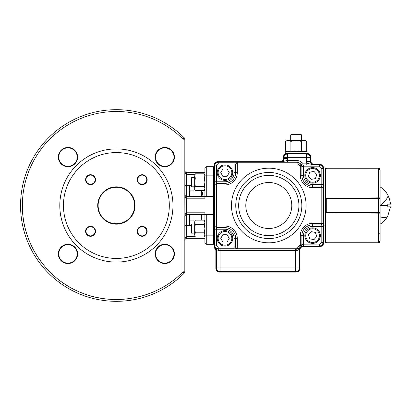<?xml version="1.0" encoding="UTF-8"?>
<svg xmlns="http://www.w3.org/2000/svg" width="411" height="411" viewBox="0 0 411 411"><rect width="100%" height="100%" fill="white"/><g stroke="black" fill="none" stroke-linecap="round" stroke-linejoin="round"><path stroke-width="0.62" d="M204.252 190.678L204.904 188.572L204.252 186.466L204.904 182.248L204.252 178.035L204.904 175.923L204.252 173.817M194.68 188.572L195.333 186.466L194.68 182.248L194.68 188.572C194.68 189.861 194.68 189.861 194.68 188.572C194.68 189.861 194.68 189.861 194.68 188.572L195.333 190.678L204.257 190.678L204.899 189.543M195.333 186.466L204.252 186.466M195.333 178.035L194.68 175.923L194.68 182.248L195.333 178.035L204.252 178.035M194.68 175.923C194.68 174.634 194.68 174.634 194.68 175.923C194.68 174.634 194.68 174.634 194.68 175.923L195.333 173.817L204.257 173.817L204.899 174.952M191.5 233.16L191.033 232.349L191.033 224.848L191.5 224.036L191.5 233.16L194.68 233.16M204.252 237.029L204.904 234.922L204.252 232.811L204.904 228.598L204.252 224.38L204.904 222.274L204.252 220.168M194.68 234.922L195.333 232.811L194.68 228.598L194.68 234.922C194.68 236.212 194.68 236.212 194.68 234.922C194.68 236.212 194.68 236.212 194.68 234.922L195.333 237.029L204.257 237.029L204.899 235.893M195.333 232.811L204.252 232.811M195.333 224.38L194.68 222.274L194.68 228.598L195.333 224.38L204.252 224.38M194.68 222.274C194.68 220.984 194.68 220.984 194.68 222.274C194.68 220.984 194.68 220.984 194.68 222.274L195.333 220.168L204.257 220.168L204.899 221.298M191.033 185.998L191.5 186.81L191.033 185.998L191.033 178.497L191.5 177.686L191.5 186.81L194.68 186.81M306.709 230.566A7.758 7.758 0 0 0 307.546 241.504A7.758 7.758 0 0 0 318.484 240.666A7.758 7.758 0 0 0 317.646 229.728A7.758 7.758 0 0 0 306.709 230.566A7.758 7.758 0 0 1 317.646 229.728A7.758 7.758 0 0 1 318.484 240.666M309.837 238.832L313.999 239.613L316.758 236.397L315.355 232.4L311.189 231.619L308.43 234.835L309.837 238.832M224.981 246.112A7.758 7.758 0 0 0 232.739 238.354A7.758 7.758 0 0 0 224.981 230.597A7.758 7.758 0 0 0 217.224 238.354A7.758 7.758 0 0 0 224.981 246.112A7.758 7.758 0 0 1 217.224 238.354A7.758 7.758 0 0 1 224.981 230.597M229.22 238.354L227.098 234.686L222.865 234.686L220.748 238.354L222.865 242.022L227.098 242.022L229.22 238.354M291.707 134.315L300.631 134.315L301.643 134.9L290.695 134.9L291.707 134.315L290.695 134.9L290.695 140.521M306.709 180.434A7.758 7.758 0 0 1 307.546 169.496A7.758 7.758 0 0 1 318.484 170.334A7.758 7.758 0 0 1 317.646 181.272A7.758 7.758 0 0 1 306.709 180.434A7.758 7.758 0 0 0 317.646 181.272A7.758 7.758 0 0 0 318.484 170.334M309.837 172.168L313.999 171.387L316.758 174.603L315.355 178.6L311.189 179.381L308.43 176.165L309.837 172.168M224.981 164.888A7.758 7.758 0 0 1 232.739 172.646A7.758 7.758 0 0 1 224.981 180.403A7.758 7.758 0 0 1 217.224 172.646A7.758 7.758 0 0 1 224.981 164.888A7.758 7.758 0 0 0 217.224 172.646A7.758 7.758 0 0 0 224.981 180.403M229.22 172.646L227.098 176.314L222.865 176.314L220.748 172.646L222.865 168.978L227.098 168.978L229.22 172.646M305.532 140.66L305.06 140.521M305.532 151.515L305.06 151.654M304.073 140.521L306.709 141.333L304.073 140.521L301.438 141.333L301.438 150.837L304.073 151.654L306.709 150.837L306.709 141.333L305.296 140.521L296.167 140.521L301.438 141.333M305.296 151.654L306.709 150.837L304.073 151.654M290.901 141.333L296.167 140.521L288.265 140.521L285.63 141.333L285.63 150.837L288.265 151.654L290.901 150.837L290.901 141.333L288.265 140.521L287.042 140.521L285.63 141.333M290.901 150.837L296.167 151.654L301.438 150.837M387.799 216.006L390.45 206.867L387.799 206.867L387.799 204.133L390.45 204.133L389.628 199.417L387.799 194.994M390.45 206.867L387.799 206.867M387.84 195.071L388.796 197.059M390.188 201.878L390.45 204.133M387.799 204.133L387.799 205.5L380.134 205.5L380.134 186.882L380.134 233.063M380.134 211.552L380.134 210.848M380.134 197.337L380.134 195.98M387.866 195.122A21.86 6.17 150.5 0 1 380.134 205.325L380.134 205.5M380.134 192.291L380.134 190.005M379.995 169.943L379.019 168.916L378.305 168.767L325.373 168.818A0.914 0.914 0 0 1 326.288 168.084L378.305 168.084C378.855 167.703 379.466 168.31 380.134 169.907L380.134 170.657L380.134 169.907M326.288 168.084L326.288 168.767L378.305 168.767L379.014 168.916L379.995 169.943L380.134 177.573L380.129 170.652M379.995 197.953A0.365 0.36 0 0 1 380.134 198.236L378.305 198.364L378.305 168.818C379.44 168.957 380.047 169.594 380.134 170.735L380.134 197.861L325.373 198.107L325.373 205.5L325.373 198.071M325.373 212.929L325.373 212.641L326.288 212.636L378.305 212.636L378.305 198.364L325.373 198.359A0.365 0.36 0 0 1 325.476 198.107M325.476 212.893A0.365 0.36 180 0 1 325.373 212.641L325.373 205.5M380.134 196.699L380.134 212.764A0.365 0.36 180 0 1 379.995 213.047M380.134 213.663L380.134 214.08M326.288 242.916L378.305 242.916L378.305 242.233L379.61 241.668L380.134 240.343L380.134 233.427L379.995 241.057L379.019 242.084L378.305 242.233L326.288 242.233L326.288 242.916A0.914 0.914 0 0 1 325.389 242.182L325.373 212.893L380.134 213.139L380.134 240.265C380.047 241.406 379.44 242.043 378.305 242.182L378.305 212.636L380.134 212.764M380.129 240.348L380.134 241.093C378.973 243.908 378.88 242.423 378.305 242.916M380.134 196.92L380.134 195.143M380.134 194.547L380.134 177.937M325.373 242.182L378.305 242.233M325.373 198.107L325.373 168.818M286.005 153.632L308.034 153.596L307.12 153.478L307.12 151.654L285.219 151.654L285.219 153.971M307.12 153.842L307.12 153.478A3.653 3.653 0 0 1 310.773 157.13L310.773 160.778A3.653 3.653 0 0 0 314.42 164.431L319.897 164.431A3.653 3.653 0 0 1 323.549 168.084L323.549 242.916A3.653 3.653 0 0 1 319.897 246.569L303.472 246.569A3.653 3.653 0 0 0 299.819 250.222L299.819 268.47A3.653 3.653 0 0 1 296.167 272.123L219.505 272.123A3.653 3.653 0 0 1 215.857 268.47L215.857 250.977A3.653 3.653 0 0 0 214.943 248.563A3.653 3.653 0 0 1 214.028 246.148L214.028 165.345A3.653 3.653 0 0 1 217.681 161.693L279.742 161.693A3.653 3.653 0 0 0 283.39 158.045L283.39 157.13A3.653 3.653 0 0 1 287.042 153.478A3.653 3.653 0 0 0 283.39 157.13L283.754 157.13L283.754 158.045A4.018 4.018 0 0 1 279.742 162.057L217.681 162.057A3.288 3.288 0 0 0 214.398 165.345L214.398 246.148A3.288 3.288 0 0 0 215.215 248.321A4.018 4.018 0 0 1 216.222 250.977L216.222 268.47A3.288 3.288 0 0 0 219.505 271.758L296.167 271.758A3.288 3.288 0 0 0 299.455 268.47L299.455 250.222A4.018 4.018 0 0 1 303.472 246.204L319.897 246.204A3.288 3.288 0 0 0 323.185 242.916L323.185 168.084A3.288 3.288 0 0 0 319.897 164.796L314.42 164.796A4.018 4.018 0 0 1 310.408 160.778L310.408 157.13A3.288 3.288 0 0 0 307.12 153.842L287.042 153.842A3.288 3.288 0 0 0 283.754 157.13M285.008 154.099L285.866 153.673M310.408 157.13L310.773 157.13A3.653 3.653 0 0 0 307.12 153.478L308.034 153.596M314.42 164.796L314.42 164.431A3.653 3.653 0 0 1 310.773 160.778A3.653 3.653 0 0 0 314.42 164.431A3.653 3.653 0 0 1 310.773 160.778L310.408 160.778M299.455 250.222L299.819 250.222A3.653 3.653 0 0 1 303.472 246.569A3.653 3.653 0 0 0 299.819 250.222A3.653 3.653 0 0 1 303.472 246.569L303.472 246.204M323.549 225.12L325.373 225.12M323.549 185.88L325.373 185.88M299.722 247.766L298.705 249.672L299.239 248.152L300.071 247.391A3.653 3.653 0 0 1 297.225 248.758L237.27 248.758A1.824 1.582 -90 0 1 235.688 246.934L234.111 246.934L234.111 248.758L237.27 248.758L218.231 248.758A3.653 3.653 0 0 1 214.578 245.11L214.578 226.065L214.578 229.23L216.402 229.23L216.402 245.11L217.214 246.626L218.231 246.934L234.111 246.934L234.111 238.354A9.124 9.124 0 0 0 224.981 229.23L216.402 229.23L216.402 227.648L214.578 226.065L214.578 181.77L214.578 184.935L216.402 183.352L224.981 183.352A10.707 10.707 0 0 0 235.688 172.646L235.688 164.066L237.27 162.242L234.111 162.242L297.107 162.242A3.653 3.653 0 0 1 299.958 163.609A3.653 3.653 0 0 0 301.14 164.575L302.804 164.981L319.352 164.981A3.653 3.653 0 0 1 323 168.628L323 187.673L323 184.508L321.176 184.508L321.176 168.628A1.824 1.824 0 0 0 319.352 166.804L303.472 166.804L303.472 175.384A9.124 9.124 0 0 0 312.596 184.508L321.176 184.508L321.176 186.091L323 187.673L323 226.492L323 223.327L321.176 224.909L312.596 224.909A10.707 10.707 0 0 0 301.89 235.616L301.89 244.858L303.195 244.196L302.922 246.019L301.181 246.466L300.307 244.858L300.307 235.616A12.289 12.289 0 0 1 312.596 223.327L321.176 223.327L321.176 187.673L312.596 187.673A12.289 12.289 0 0 1 300.307 175.384L300.307 166.203L301.14 164.575L301.89 166.203L301.89 175.384A10.707 10.707 0 0 0 312.596 186.091L321.176 186.091L321.176 187.673L323 187.673M214.578 184.935L216.402 184.935L216.402 181.77L214.578 181.77L214.578 165.89A3.653 3.653 0 0 1 218.231 162.242L234.111 162.242L234.111 164.066L218.231 164.066A1.824 1.824 0 0 0 216.402 165.89L216.402 181.77L224.981 181.77A9.124 9.124 0 0 0 234.111 172.646L234.111 164.066L237.27 164.066L237.27 172.646A12.289 12.289 0 0 1 224.981 184.935L216.402 184.935L216.402 226.065L224.981 226.065A12.289 12.289 0 0 1 237.27 238.354L237.27 246.934L297.225 246.934A1.824 1.824 0 0 0 298.648 246.251A5.477 5.477 0 0 1 300.307 244.858L301.89 244.858L301.181 246.466A3.653 3.653 0 0 0 299.27 249.672L299.27 267.926A3.653 3.653 0 0 1 295.622 271.573L220.055 271.573A3.653 3.653 0 0 1 216.402 267.926L216.402 249.939A3.653 3.653 0 0 0 215.492 247.525L216.402 248.27M323 223.327L321.176 223.327L321.176 226.492L312.596 226.492A9.124 9.124 0 0 0 303.472 235.616L303.472 244.196L320.046 244.057L320.868 243.384L321.176 242.372L321.176 226.492L323 226.492L323 242.372A3.653 3.653 0 0 1 319.352 246.019L302.922 246.019A3.653 3.653 0 0 0 302.393 246.061A3.653 3.653 0 0 1 302.922 246.019M287.356 162.242L287.356 160.413L297.107 160.413L299.48 160.958L302.804 163.152L306.806 163.152A7.3 7.3 0 0 1 306.575 161.328L306.575 157.675L287.592 157.675L287.592 158.589A7.3 7.3 0 0 1 287.356 160.413L280.287 162.242A3.653 3.653 0 0 0 283.939 158.589L283.939 157.675A3.653 3.653 0 0 1 287.592 154.027L306.575 154.027A3.653 3.653 0 0 1 310.223 157.675L310.223 161.328A3.653 3.653 0 0 0 313.876 164.981L306.806 163.152L306.806 164.981M216.51 248.326L218.231 248.758A1.824 0.606 -90 0 1 218.837 250.587L217.116 249.939L215.492 247.525A3.653 3.653 0 0 1 216.402 249.939L217.116 249.939L216.51 248.326M298.453 248.547L299.136 248.218M302.804 163.152L303.138 166.804L301.89 166.203L300.307 166.203A5.477 5.477 0 0 1 298.53 164.749A1.824 1.824 0 0 0 297.107 164.066L237.27 164.066L237.27 162.242M301.181 246.466A3.653 3.653 0 0 1 301.833 246.189A3.653 3.653 0 0 0 299.27 249.672A3.653 3.653 0 0 1 300.071 247.391A3.653 3.653 0 0 0 299.27 249.672L296.691 250.587L220.055 250.587L220.055 267.926L295.622 267.926L295.622 248.758M301.14 164.575A3.653 3.653 0 0 0 302.804 164.981A3.653 3.653 0 0 1 299.958 163.609A3.653 3.653 0 0 0 297.107 162.242L297.107 164.066M298.648 246.251L300.071 247.391A3.653 3.653 0 0 1 297.225 248.758A1.824 0.534 -90 0 0 296.691 250.587M142.191 236.284A4.973 4.973 0 0 1 137.217 231.316A4.973 4.973 0 0 1 142.191 226.343A4.973 4.973 0 0 1 147.164 231.316A4.973 4.973 0 0 1 142.191 236.284M90.564 236.284A4.973 4.973 0 0 1 85.591 231.316A4.973 4.973 0 0 1 90.564 226.343A4.973 4.973 0 0 1 95.537 231.316A4.973 4.973 0 0 1 90.564 236.284M142.191 184.657A4.973 4.973 0 0 1 137.217 179.684A4.973 4.973 0 0 1 142.191 174.716A4.973 4.973 0 0 1 147.164 179.684A4.973 4.973 0 0 1 142.191 184.657M90.564 184.657A4.973 4.973 0 0 1 85.591 179.684A4.973 4.973 0 0 1 90.564 174.716A4.973 4.973 0 0 1 95.537 179.684A4.973 4.973 0 0 1 90.564 184.657M135.039 205.5A18.665 18.665 0 0 1 116.38 224.165A18.665 18.665 0 0 1 97.715 205.5A18.665 18.665 0 0 1 116.38 186.835A18.665 18.665 0 0 1 135.039 205.5M169.311 205.5A52.932 52.932 0 0 1 116.38 258.432A52.932 52.932 0 0 1 63.443 205.5A52.932 52.932 0 0 1 116.38 152.568A52.932 52.932 0 0 1 169.311 205.5M172.959 205.5A56.584 56.584 0 0 1 116.38 262.084A56.584 56.584 0 0 1 59.795 205.5A56.584 56.584 0 0 1 116.38 148.916A56.584 56.584 0 0 1 172.959 205.5M206.728 196.376L213.479 196.376L213.479 166.712L206.728 166.712A1.824 1.824 0 0 0 204.904 168.536L204.904 172.646L186.651 172.646L185.361 172.111L184.827 170.822L184.827 194.547L184.827 139.185L184.827 194.547L185.361 197.131L186.651 198.2L204.904 198.2L204.904 196.376L206.728 196.376L206.728 175.841L214.028 175.841M184.827 226.548L184.827 271.815L184.827 216.453L184.827 240.178L184.827 226.548L185.361 225.752L186.651 225.413L191.033 225.413M204.904 172.918L204.904 196.376L186.651 196.376L186.651 214.624L204.904 214.624L204.904 212.8L186.651 212.8L185.361 213.869L184.827 216.453L185.361 215.159L186.651 214.624L186.651 236.531L185.361 237.599L184.827 240.178L185.361 238.889L186.651 238.354L204.904 238.354L204.904 242.464A1.824 1.824 0 0 0 205.438 243.754A1.824 1.824 0 0 1 204.904 242.464L204.904 238.082M189.389 196.376L189.389 185.587L186.651 185.587L186.651 174.47L194.958 174.47M189.389 185.587L191.033 185.587M189.389 225.413L189.389 214.624M98.126 205.5A18.254 18.254 0 0 0 116.38 223.754A18.254 18.254 0 0 0 134.628 205.5A18.254 18.254 0 0 0 116.38 187.246A18.254 18.254 0 0 0 98.126 205.5M86.002 231.316A4.562 4.562 0 0 0 90.564 235.878A4.562 4.562 0 0 0 95.126 231.316A4.562 4.562 0 0 0 90.564 226.749A4.562 4.562 0 0 0 86.002 231.316M137.628 231.316A4.562 4.562 0 0 0 142.191 235.878A4.562 4.562 0 0 0 146.753 231.316A4.562 4.562 0 0 0 142.191 226.749A4.562 4.562 0 0 0 137.628 231.316M137.628 179.684A4.562 4.562 0 0 0 142.191 184.251A4.562 4.562 0 0 0 146.753 179.684A4.562 4.562 0 0 0 142.191 175.122A4.562 4.562 0 0 0 137.628 179.684M58.752 253.9A9.222 9.222 0 0 0 67.979 263.122A9.222 9.222 0 0 0 77.201 253.9A9.222 9.222 0 0 0 67.979 244.679A9.222 9.222 0 0 0 58.752 253.9M58.752 157.1A9.222 9.222 0 0 0 67.979 166.321A9.222 9.222 0 0 0 77.201 157.1A9.222 9.222 0 0 0 67.979 147.878A9.222 9.222 0 0 0 58.752 157.1M155.553 157.1A9.222 9.222 0 0 0 164.78 166.321A9.222 9.222 0 0 0 174.002 157.1A9.222 9.222 0 0 0 164.78 147.878A9.222 9.222 0 0 0 155.553 157.1M155.553 253.9A9.222 9.222 0 0 0 164.78 263.122A9.222 9.222 0 0 0 174.002 253.9A9.222 9.222 0 0 0 164.78 244.679A9.222 9.222 0 0 0 155.553 253.9M164.78 166.732A9.633 9.633 0 0 1 155.147 157.1A9.633 9.633 0 0 1 164.78 147.467A9.633 9.633 0 0 1 174.413 157.1A9.633 9.633 0 0 1 164.78 166.732M67.979 147.467A9.633 9.633 0 0 1 77.612 157.1A9.633 9.633 0 0 1 67.979 166.732A9.633 9.633 0 0 1 58.347 157.1A9.633 9.633 0 0 1 67.979 147.467M164.78 244.268A9.633 9.633 0 0 1 174.413 253.9A9.633 9.633 0 0 1 164.78 263.533A9.633 9.633 0 0 1 155.147 253.9A9.633 9.633 0 0 1 164.78 244.268M67.979 263.533A9.633 9.633 0 0 1 58.347 253.9A9.633 9.633 0 0 1 67.979 244.268A9.633 9.633 0 0 1 77.612 253.9A9.633 9.633 0 0 1 67.979 263.533M205.438 243.754A1.824 1.824 0 0 0 206.728 244.288L213.479 244.288L213.479 196.376L214.028 195.821M86.002 179.684A4.562 4.562 0 0 0 90.564 184.251A4.562 4.562 0 0 0 95.126 179.684A4.562 4.562 0 0 0 90.564 175.122A4.562 4.562 0 0 0 86.002 179.684M183.429 272.246L184.827 271.815L183.003 271.815C157.084 298.514 114.715 307.017 80.505 292.391C45.94 278.622 21.911 242.706 22.374 205.5A94.001 94.001 0 0 1 183.003 139.185L184.827 139.185L184.827 156.052L184.827 139.185A1.824 1.824 0 0 0 184.292 137.896L183.003 139.185L183.003 271.815L184.231 273.043M184.827 271.815A1.824 1.824 0 0 1 184.292 273.104A95.83 95.83 0 0 1 20.55 205.5A95.83 95.83 0 0 0 184.292 273.104A1.824 1.824 0 0 0 184.688 272.514M185.387 172.137L184.827 170.822L185.361 173.401L184.827 170.822L184.827 184.452L185.361 185.248L186.651 185.587L186.651 196.376L185.453 195.929M184.827 139.185L183.429 138.754M185.361 173.401L186.651 174.47L186.651 172.646M204.904 168.536L204.904 175.841L206.728 175.841L206.728 166.712M185.361 195.841L184.827 194.547L184.873 215.621M185.423 238.832L184.827 240.178L185.361 237.599M189.389 220.101L193.951 220.101M193.951 190.899L189.389 190.899M206.728 214.624L204.904 214.624L204.904 235.159L206.728 235.159L206.728 214.624L213.479 214.624L214.028 215.179M202.048 214.624L201.405 220.168M201.544 190.678L202.623 193.042L201.945 196.376M204.904 193.042L202.623 193.042M201.369 220.168L201.369 214.624M201.369 196.376L201.369 190.678M193.951 224.036L193.951 214.624M193.951 196.376L193.951 186.81M184.292 137.896A95.83 95.83 0 0 0 20.55 205.5A95.83 95.83 0 0 1 184.292 137.896M214.028 167.262L213.479 166.712M214.028 243.738L213.479 244.288M317.79 240.075A6.843 6.843 0 0 1 308.137 240.81A6.843 6.843 0 0 1 307.402 231.162A6.843 6.843 0 0 1 317.051 230.422A6.843 6.843 0 0 1 317.79 240.075M224.981 231.511A6.843 6.843 0 0 1 231.825 238.354A6.843 6.843 0 0 1 224.981 245.197A6.843 6.843 0 0 1 218.138 238.354A6.843 6.843 0 0 1 224.981 231.511M317.79 170.925A6.843 6.843 0 0 0 308.137 170.19A6.843 6.843 0 0 0 307.402 179.838A6.843 6.843 0 0 0 317.051 180.578A6.843 6.843 0 0 0 317.79 170.925M224.981 179.489A6.843 6.843 0 0 0 231.825 172.646A6.843 6.843 0 0 0 224.981 165.797A6.843 6.843 0 0 0 218.138 172.646A6.843 6.843 0 0 0 224.981 179.489M380.134 224.118A21.86 21.86 0 0 0 387.712 216.248A21.86 6.17 -150.5 0 1 380.134 216.936M387.712 194.752A21.86 6.17 150.5 0 1 387.799 194.927A21.86 21.86 0 0 0 380.134 186.882M378.305 168.767L378.305 168.084M326.288 198.107L326.288 212.893M325.373 239.084L325.738 239.13M379.769 233.474L380.134 233.427M216.222 250.977L215.857 250.977A3.653 3.653 0 0 0 214.943 248.563A3.653 3.653 0 0 1 214.028 246.148L214.398 246.148M214.398 165.345L214.028 165.345A3.653 3.653 0 0 1 217.681 161.693L217.681 162.057M323.185 242.916L323.549 242.916A3.653 3.653 0 0 1 319.897 246.569L319.897 246.204M319.897 164.796L319.897 164.431A3.653 3.653 0 0 1 323.549 168.084L323.185 168.084M279.742 162.057L279.742 161.693A3.653 3.653 0 0 0 283.39 158.045L283.754 158.045M219.505 271.758L219.505 272.123A3.653 3.653 0 0 1 215.857 268.47L216.222 268.47M299.455 268.47L299.819 268.47A3.653 3.653 0 0 1 296.167 272.123L296.167 271.758M287.042 153.842L287.042 153.478M215.215 248.321L214.943 248.563M268.789 242.814A37.314 37.314 0 0 1 231.475 205.5A37.314 37.314 0 0 1 268.789 168.186A37.314 37.314 0 0 1 306.103 205.5A37.314 37.314 0 0 1 268.789 242.814M268.789 172.466A33.034 33.034 0 0 0 235.755 205.5A33.034 33.034 0 0 0 268.789 238.534A33.034 33.034 0 0 0 301.828 205.5A33.034 33.034 0 0 0 268.789 172.466M268.789 235.621A30.121 30.121 0 0 0 298.91 205.5A30.121 30.121 0 0 0 268.789 175.379A30.121 30.121 0 0 0 238.668 205.5A30.121 30.121 0 0 0 268.789 235.621M268.789 228.495A22.995 22.995 0 0 0 291.784 205.5A22.995 22.995 0 0 0 268.789 182.505A22.995 22.995 0 0 0 245.799 205.5A22.995 22.995 0 0 0 268.789 228.495M321.176 242.372L323 242.372A3.653 3.653 0 0 1 319.352 246.019L319.352 244.196M319.352 166.804L319.352 164.981A3.653 3.653 0 0 1 323 168.628L321.176 168.628M216.402 165.89L214.578 165.89A3.653 3.653 0 0 1 218.231 162.242L218.231 164.066M218.231 246.934L218.231 248.758A3.653 3.653 0 0 1 214.578 245.11L216.402 245.11M280.287 162.242A3.653 3.653 0 0 0 283.939 158.589L287.592 158.589M306.575 161.328L310.223 161.328A3.653 3.653 0 0 0 313.876 164.981M312.596 187.673L312.596 184.508M300.307 175.384L303.472 175.384M303.472 164.981L303.472 166.804L303.138 166.804M303.195 244.196L303.472 244.196L303.472 246.019M300.307 235.616L303.472 235.616M312.596 223.327L312.596 226.492M237.27 248.758L237.27 246.934L235.688 246.934L235.688 238.354A10.707 10.707 0 0 0 224.981 227.648L216.402 227.648L216.402 226.065L214.578 226.065M224.981 226.065L224.981 229.23M237.27 238.354L234.111 238.354M237.27 172.646L234.111 172.646M224.981 184.935L224.981 181.77M297.225 248.758L297.225 246.934M298.53 164.749L301.381 162.468M283.939 157.675A3.653 3.653 0 0 1 287.592 154.027L287.592 157.675L283.939 157.675M306.575 154.027A3.653 3.653 0 0 1 310.223 157.675L306.575 157.675L306.575 154.027M220.055 271.573A3.653 3.653 0 0 1 216.402 267.926L220.055 267.926L220.055 271.573M299.27 267.926A3.653 3.653 0 0 1 295.622 271.573L295.622 267.926L299.27 267.926M220.055 248.758L220.055 250.587L218.837 250.587M297.107 160.413L297.107 162.242M204.632 174.47L204.904 174.47M22.374 205.5A94.001 94.001 0 0 0 23.396 219.299M23.396 219.315A94.001 94.001 0 0 0 28.678 239.346M28.693 239.382A94.001 94.001 0 0 0 38.244 257.759A94.001 94.001 0 0 1 29.104 240.43M62.611 282.609A94.001 94.001 0 0 0 74.191 289.503A94.001 94.001 0 0 1 62.611 282.609M81.47 292.781A94.001 94.001 0 0 1 80.52 292.396A94.001 94.001 0 0 0 128.026 298.776M134.89 297.662A94.001 94.001 0 0 0 148.201 293.952M148.222 293.942A94.001 94.001 0 0 0 160.85 288.317A94.001 94.001 0 0 1 151.284 292.781M39.271 259.269L38.757 258.524M109.213 299.229A94.001 94.001 0 0 0 123.541 299.229M214.028 235.159L206.728 235.159L206.728 244.288M204.904 236.531L204.544 236.531M195.045 236.531L186.651 236.531L186.651 238.354M195.328 173.817L194.691 174.952M195.328 190.683L194.691 189.543M194.68 224.036L191.5 224.036M195.328 220.162L194.691 221.298M195.328 237.029L194.691 235.893M194.68 177.686L191.5 177.686M301.643 134.9L301.643 140.521L301.643 134.9L300.631 134.315M287.042 151.654L285.63 150.837M307.12 153.478L307.12 151.654M300.071 247.391L299.83 247.663M185.387 195.867L184.827 194.547M184.827 216.453L185.423 215.102"/></g></svg>
